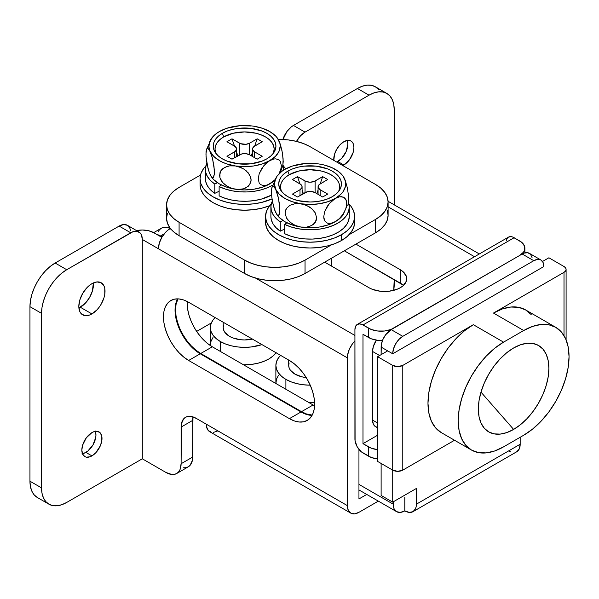 <?xml version="1.0" encoding="UTF-8"?>
<svg xmlns="http://www.w3.org/2000/svg" width="599" height="599" viewBox="0 0 599 599"><rect width="100%" height="100%" fill="white"/><g stroke="black" fill="none" stroke-linecap="round" stroke-linejoin="round"><path stroke-width="0.9" d="M91.924 283.679A18.524 10.692 -60 0 1 101.186 282.758A18.524 10.692 -60 0 1 104.024 297.606A18.524 10.692 -60 0 1 91.924 313.928L80.333 307.242A18.524 10.692 120 0 0 93.354 282.945L92.433 290.912L89.595 297.463L85.343 303.191L78.903 307.976A18.524 10.692 120 0 0 80.333 307.242L91.924 313.928L89.363 315.119L84.646 315.583L81.03 313.494L79.817 311.577L78.821 306.366L79.817 300.002L82.662 293.458L86.907 287.722L89.363 285.446L91.924 283.679L96.933 281.934L101.186 282.758L104.024 286.03L104.773 288.433L104.773 294.341L104.024 297.606L101.186 304.15L99.202 307.182L96.933 309.885L91.924 313.928A18.524 10.692 -60 0 1 82.662 314.849A18.524 10.692 -60 0 1 79.817 300.002A18.524 10.692 -60 0 1 91.924 283.679M82.445 453.683A14.249 8.229 120 0 0 85.874 452.395L91.924 455.884A14.249 8.229 -60 0 1 84.796 456.588A14.249 8.229 -60 0 1 82.61 445.169A14.249 8.229 -60 0 1 91.924 432.613L93.886 431.699L97.517 431.34L100.303 432.95L101.808 436.274L101.808 440.812L100.303 445.873L95.78 452.769L91.924 455.884L89.955 456.797L86.323 457.157L84.796 456.588L82.61 454.079L81.846 450.066L82.61 445.169L86.323 437.809L91.924 432.613A14.249 8.229 -60 0 1 99.045 431.909A14.249 8.229 -60 0 1 101.231 443.327A14.249 8.229 -60 0 1 91.924 455.884L85.874 452.395A14.249 8.229 120 0 0 95.353 431.325M347.098 140.046L347.869 144.052L346.17 151.502L341.647 158.398L336.728 162.059A14.249 8.229 120 0 0 337.791 161.505L343.833 164.995L349.434 159.806L353.148 152.438L353.912 147.541L353.148 143.535L352.212 142.06L350.962 141.02L347.697 140.383L343.833 141.723A14.249 8.229 -60 0 0 333.815 160.375L334.527 154.287L336.713 149.248L339.977 144.838L343.833 141.723A14.249 8.229 -60 0 1 350.962 141.02A14.249 8.229 -60 0 1 353.148 152.438A14.249 8.229 -60 0 1 343.833 164.995L337.791 161.505A14.249 8.229 120 0 0 347.263 140.443M183.354 467.789L185.967 467.684L188.258 466.831L190.138 465.273L192.399 460.287L192.975 417.159M358.951 498.937L358.951 449.4L358.951 498.937L366.745 494.437L358.951 498.937M136.557 230.6A16.39 9.464 180 0 1 153.891 232.771L161.82 237.354L159.312 243.142L158.428 248.772L347.368 357.85L347.368 505.623L196.217 418.357L190.43 416.35L187.816 416.455L185.525 417.301L183.646 418.858L181.392 423.852L181.1 463.738L179.947 469.751L178.554 471.967L176.675 473.524L174.384 474.371L171.771 474.475L165.983 472.469L142.307 458.797L142.307 239.465L158.428 248.772A16.39 9.464 120 0 1 170.019 228.698L170.416 228.466A21.377 12.339 180 0 1 170.019 228.698L171.157 229.357L170.019 228.698L167.757 230.263L165.579 232.277L161.82 237.354L153.891 232.771L148.574 230.72L142.307 230.001L136.033 230.72M195.334 350.385L190.602 346.005L186.252 340.801L182.433 334.976L179.296 328.761L176.975 322.389L175.537 316.107L175.05 310.147L175.537 304.756L176.975 300.121M310.649 415.309L305.924 414.238M301.012 411.962L200.246 353.784L188.655 360.471L289.422 418.649L294.341 420.925L299.066 422.003L303.416 421.831L307.235 420.416L310.372 417.817L312.7 414.134L314.131 409.499L314.617 404.108L314.131 398.148L312.7 391.866L310.372 385.494L307.235 379.279L303.416 373.454L299.066 368.25L294.341 363.87L289.422 360.471L188.655 302.293L183.743 300.017L179.019 298.946L174.661 299.118L170.842 300.533L167.713 303.131L165.384 306.815L163.946 311.443L163.467 316.841L163.946 322.794L165.384 329.076L167.713 335.455L170.842 341.67L174.661 347.487L179.019 352.691L183.743 357.079L188.655 360.471A35.626 20.568 60 0 1 165.384 329.076A35.626 20.568 60 0 1 170.842 300.533A35.626 20.568 60 0 1 188.655 302.293L289.422 360.471A35.626 20.568 60 0 1 312.7 391.866A35.626 20.568 60 0 1 307.235 420.416A35.626 20.568 60 0 1 289.422 418.649L188.655 360.471L200.246 353.784L301.012 411.962L289.422 418.649L301.012 411.962A35.626 20.568 -120 0 0 312.064 415.392M378.388 89.326L375.251 86.728L371.44 85.313L367.082 85.14L362.358 86.219L357.438 88.495L369.029 95.181A35.626 20.568 -60 0 1 386.842 93.422A35.626 20.568 -60 0 1 394.217 109.729L394.217 204.836L394.217 109.729L393.738 104.331L392.3 99.704L389.971 96.02L386.842 93.422L383.023 92.006L378.673 91.834L373.941 92.905L369.029 95.181L305.041 132.124L300.608 135.703L296.505 141.394A16.39 9.464 -60 0 1 305.041 132.124L293.458 125.438L291.196 126.995L287.018 131.406L282.75 139.881M393.715 290.365L394.217 279.606L394.217 284.263A35.626 20.568 -60 0 1 393.715 290.365M343.833 164.995L342.778 165.549A14.249 8.229 -60 0 0 343.833 164.995M386.842 93.422L375.251 86.728A35.626 20.568 120 0 0 357.438 88.495L293.458 125.438L357.438 88.495L369.029 95.181L305.041 132.124L293.458 125.438A16.39 9.464 120 0 0 282.863 139.5M388.1 206.842L474.52 256.731L388.1 206.842M354.922 335.455L255.533 278.071L354.922 335.455M324.688 262.152L369.029 287.752L372.376 289.339L380.335 291.241L388.953 291.241L396.92 289.339L400.267 287.752L403.015 285.82L406.309 281.223L406.736 278.73L406.309 276.244L403.015 271.647L400.267 269.715L355.926 244.115L400.267 269.715A22.088 12.751 180 0 1 406.736 278.73A22.088 12.751 180 0 1 393.101 290.515A22.088 12.751 180 0 1 369.029 287.752L324.688 262.152M130.492 230.293L129.833 228.159L127.325 225.269L123.566 224.543L119.126 226.085L130.717 232.771A16.39 9.464 -60 0 1 138.908 231.963A16.39 9.464 -60 0 1 142.307 239.465L141.424 234.853L140.353 233.161L137.156 231.311L132.978 231.723L66.729 269.715L61.817 273.114L57.092 277.494L52.734 282.698L48.916 288.523L45.786 294.738L43.457 301.11L42.02 307.392L41.541 313.352L41.541 487.878L42.02 493.276L43.457 497.904L45.786 501.595L48.916 504.193L52.734 505.601L57.092 505.781L61.817 504.702L66.729 502.426L142.307 458.797L142.307 239.465L347.368 357.85A16.39 9.464 -60 0 1 354.922 340.943L352.512 343.751L349.314 349.292L347.585 355.117L347.368 357.85L347.368 505.623L206.288 424.174L206.513 426.66L208.242 430.486L211.44 432.328M138.908 231.963L127.325 225.269A16.39 9.464 120 0 0 119.126 226.085L130.717 232.771L66.729 269.715L55.138 263.028L119.126 226.085L55.138 263.028L50.226 266.42L45.502 270.808L41.144 276.004L37.325 281.829L34.195 288.044L31.867 294.416L30.437 300.705L29.95 306.658L41.541 313.352L41.541 487.878A35.626 20.568 -60 0 0 48.916 504.193A35.626 20.568 -60 0 0 66.729 502.426L142.307 458.797L165.983 472.469A21.377 12.339 60 0 0 176.675 473.524A21.377 12.339 60 0 0 181.1 463.738L192.691 457.044L192.691 420.393L181.1 427.087L181.1 463.738L192.691 457.044A21.377 12.339 -120 0 1 188.258 466.831L176.675 473.524M403.449 285.423A22.088 12.751 0 0 0 400.267 283.095L344.343 250.809L403.015 285.027M29.95 306.658L29.95 481.192L30.437 486.59L31.867 491.217L34.195 494.901L37.325 497.499A35.626 20.568 120 0 1 29.95 481.192L29.95 306.658L41.541 313.352A35.626 20.568 -60 0 1 66.729 269.715L55.138 263.028A35.626 20.568 120 0 0 29.95 306.658M41.541 487.878L29.95 481.192L41.541 487.878M193.028 416.911A21.377 12.339 -120 0 0 192.691 420.393L181.1 427.087A21.377 12.339 60 0 1 185.525 417.301A21.377 12.339 60 0 1 196.217 418.357L206.288 424.174A16.39 9.464 120 0 0 209.687 431.677L350.759 513.126A16.39 9.464 -60 0 1 347.368 505.623L348.244 510.236L350.759 513.126L354.518 513.86L358.951 512.317A16.39 9.464 -60 0 1 350.759 513.126M213.446 432.411L217.879 430.868M358.951 512.317L378.336 501.123L358.951 512.317M82.018 453.735L83.912 453.308L87.843 451.032L93.002 444.87L95.758 437.322L95.952 434.941L95.189 430.928M400.267 283.095L400.267 269.715L400.267 283.095M177.603 298.864A35.626 20.568 -120 0 0 200.246 353.784M294.963 374.143A21.377 12.339 180 0 1 288.703 365.42L289.115 367.823L290.335 370.145L294.963 374.143L301.903 376.823L306.201 377.557A21.377 12.339 180 0 1 294.963 374.143M252.389 339.094A21.377 12.339 180 0 1 229.469 336.331A21.377 12.339 180 0 1 223.21 327.601L223.614 330.012L224.835 332.325L229.469 336.331L232.704 337.866L240.409 339.708L244.579 339.947L252.763 339.004M276.176 352.616L273.017 356.023L268.764 359.018L263.582 361.474L257.667 363.301L251.258 364.424L243.501 364.791A34.203 19.745 -0 0 0 276.072 352.766M220.402 341.565L220.402 351.456L220.402 341.565A34.203 19.745 180 0 1 210.384 327.601A34.203 19.745 180 0 1 215.123 317.575L212.982 320.046L211.035 323.752L210.384 327.601L211.035 331.457L212.982 335.163L216.142 338.57L220.402 341.565A34.203 19.745 180 0 0 261.95 344.612L251.258 346.971L244.579 347.353L237.908 346.971L231.491 345.848L225.583 344.021L220.402 341.565M308.994 402.61A34.203 19.745 -0 0 0 314.572 402.446L309.002 402.61M285.895 379.384L285.895 389.268L285.895 379.384A34.203 19.745 180 0 1 275.877 365.42A34.203 19.745 180 0 1 280.617 355.387L278.483 357.865L276.536 361.564L275.877 365.42L276.536 369.269L278.483 372.975L281.642 376.389L285.895 379.384A34.203 19.745 180 0 0 310.222 385.164L303.408 384.783L296.992 383.659L291.077 381.84L285.895 379.384M211.35 322.936L196.652 331.419L211.35 322.936M160.442 235.976L164.291 233.752L160.442 235.976L162.074 236.919L160.442 235.976A21.377 12.339 60 0 0 156.571 234.321L160.442 235.976M170.393 228.436A21.377 12.339 -120 0 0 161.341 228.226L163.632 227.373L166.245 227.268L170.393 228.436M404.804 497.477L404.804 510.865L409.237 512.4L412.996 511.673L415.504 508.783L416.163 506.649L416.387 488.462L392.712 502.134L381.121 495.44L381.121 463.446L381.121 495.44L392.712 502.134L392.712 470.133L377.595 461.41L377.595 356.69L377.595 461.41L392.712 470.133A7.128 4.111 0 0 0 402.783 470.133L402.783 365.412L473.322 324.695L464.472 330.805L455.966 338.697L448.127 348.064L441.261 358.539L435.623 369.733L431.43 381.204L428.847 392.517L427.978 403.232L428.847 412.943L431.43 421.277L435.623 427.911L441.261 432.59A64.13 37.026 120 0 1 431.43 381.204A64.13 37.026 120 0 1 473.322 324.695L402.783 365.412A7.128 4.111 180 0 1 392.712 365.412L392.712 502.134L416.387 488.462L416.387 504.171A16.39 9.464 60 0 1 412.996 511.673A16.39 9.464 60 0 1 404.804 510.865L400.364 512.4L396.605 511.673L394.097 508.783L393.438 506.649L393.214 501.842L393.214 504.171L358.951 484.389L393.214 504.171A16.39 9.464 -60 0 0 396.605 511.673A16.39 9.464 -60 0 0 404.804 510.865L404.804 497.477M540.904 259.988L543.091 262.504L543.862 266.518L392.712 353.784L387.673 350.872L392.712 353.784L393.476 348.888L395.662 343.848L398.927 339.438L402.783 336.331L533.784 260.7L537.64 259.36L540.904 259.988L529.321 253.302A14.249 8.229 120 0 0 522.193 254.006L533.784 260.7L522.193 254.006L391.199 329.637L402.783 336.331L533.784 260.7A14.249 8.229 -60 0 1 540.904 259.988A14.249 8.229 -60 0 1 543.862 266.518L392.712 353.784L381.121 347.091L392.712 353.784A14.249 8.229 -60 0 1 402.783 336.331L391.199 329.637A14.249 8.229 120 0 0 381.121 347.091L381.121 354.653L381.316 344.71L382.821 339.648L385.599 334.834L391.199 329.637L522.193 254.006L524.162 253.092L527.794 252.733L530.572 254.343L532.077 257.667M412.996 511.673L516.787 451.751A16.39 9.464 -120 0 0 520.179 444.248L520.179 437.263L520.179 444.248L519.296 448.861L516.787 451.751L515.028 452.402M510.85 451.99L508.588 450.942M520.179 444.248L416.387 504.171L520.179 444.248M177.948 298.871L176.039 304.464L175.559 309.855L176.039 315.815L177.476 322.097L179.805 328.469L182.935 334.684L186.753 340.509L191.111 345.713L195.836 350.093L200.747 353.492L301.514 411.67L306.433 413.946L312.221 415.092A35.626 20.568 60 0 1 301.514 411.67L313.105 404.976L314.572 405.778A35.626 20.568 -120 0 1 313.105 404.976L301.514 411.67L200.747 353.492A35.626 20.568 60 0 1 177.948 298.871M212.982 337.499L211.035 341.205L210.391 345.593A34.203 19.745 0 0 1 210.384 345.054L210.384 327.601M278.483 375.318L276.536 379.017L275.899 383.495A34.203 19.745 0 0 1 275.877 382.873L275.877 365.42M158.069 231.993L159.461 229.784L161.341 228.226L153.673 232.652M187.188 301.499L187.629 309.121L189.067 315.403L191.388 321.783L194.525 327.997L198.344 333.815L202.694 339.019L207.426 343.407L212.338 346.799L313.105 404.976L212.338 346.799L200.747 353.492L212.338 346.799A35.626 20.568 -120 0 1 187.188 301.499M289.115 363.009L288.703 365.42L288.703 360.059M223.614 325.197L223.21 327.601L223.21 322.24M387.276 210.504L388.1 215.318L387.276 220.133L384.843 224.767L380.897 229.035L375.58 232.771L375.58 219.391A42.754 24.679 180 0 0 388.1 201.938A42.754 24.679 180 0 0 375.58 184.485L310.08 146.673A42.754 24.679 180 0 0 278.318 139.455L288.194 139.919L296.213 141.319L303.603 143.603L310.08 146.673L375.58 184.485L380.897 188.228L384.843 192.496L387.276 197.123L388.1 201.938L387.276 206.752L384.843 211.387L380.897 215.655L375.58 219.391L349.127 234.666L375.58 219.391L375.58 232.771L305.041 273.496L298.564 276.566L291.174 278.849L283.155 280.25L274.814 280.729L266.473 280.25L258.454 278.849L251.063 276.566L244.579 273.496L179.086 235.684L173.77 231.94L169.817 227.672L167.383 223.045L166.559 218.231L167.383 213.416M388.1 201.938L388.1 215.318A42.754 24.679 0 0 1 375.58 232.771L305.041 273.496L305.041 260.116A42.754 24.679 180 0 1 244.579 260.116L244.579 273.496L179.086 235.684L179.086 222.304L244.579 260.116L244.579 273.496A42.754 24.679 0 0 0 305.041 273.496L305.041 260.116L331.494 244.841L305.041 260.116L298.564 263.186L291.174 265.469L283.155 266.869L274.814 267.349L266.473 266.869L258.454 265.469L251.063 263.186L244.579 260.116L179.086 222.304L173.77 218.56L169.817 214.292L167.383 209.665L166.559 204.851L167.383 200.036L169.817 195.401L173.77 191.133L179.086 187.397L200.5 175.035L179.086 187.397A42.754 24.679 180 0 0 166.559 204.851L166.559 218.231A42.754 24.679 0 0 0 179.086 235.684L179.086 222.304A42.754 24.679 180 0 1 166.559 204.851M272.979 153.763A29.568 17.072 0 0 0 259.637 134.303A29.568 17.072 0 0 0 223.674 136.924L222.416 133.292A31.35 18.097 180 0 1 261.591 130.882A31.35 18.097 180 0 1 273.908 152.49A31.35 18.097 180 0 1 266.75 158.885A31.35 18.097 180 0 1 215.258 152.49A31.35 18.097 180 0 1 222.416 133.292L223.674 136.924L233.266 133.225L244.579 131.922L255.9 133.225L261.007 134.805L265.492 136.924L269.168 139.515L271.901 142.465L273.586 145.669L274.155 149.001L273.586 152.326M211.327 176.742A35.626 20.568 0 0 0 211.642 177.192A35.626 20.568 0 0 0 235.362 189.224A35.626 20.568 0 0 0 269.775 183.9L274.814 179.842L269.775 183.9L265.604 185.54L263.665 185.69L260.4 184.507L259.232 183.129L258.229 178.989L259.202 173.673L261.86 168.334L265.574 163.841L269.775 160.629L262.392 163.901L253.804 165.953L244.579 166.657L235.362 165.953A35.626 20.568 180 0 1 210.167 151.412L212.405 157.986L214.03 166.589L214.307 174.354L213.064 177.791L211.702 177.207L209.395 172.826L207.284 165.354L206.311 159.476L205.944 153.943L206.73 148.844L207.928 148.335L210.167 151.412A35.626 20.568 180 0 1 211.544 138.384A35.626 20.568 180 0 1 219.391 131.548L217.272 132.963L219.391 131.548A35.626 20.568 180 0 1 253.804 126.224A35.626 20.568 180 0 1 277.524 138.257A35.626 20.568 180 0 1 278.992 140.765A35.626 20.568 180 0 1 269.775 160.629L273.953 158.997L275.892 158.847L279.156 160.045L280.325 161.423L281.32 165.571L281.073 168.147L279.127 173.717L281.073 168.147L281.32 165.571L280.325 161.423L279.156 160.045L275.892 158.847L273.953 158.997L269.775 160.629A35.626 20.568 180 0 1 235.362 165.953L241.068 167.615L243.718 168.993L248.181 172.767L250.779 177.521L251.131 180.029L249.783 184.559L246.144 187.779L243.726 188.767L238.252 189.479L232.472 188.588L229.664 187.569L224.61 184.47L222.543 182.425L219.945 177.686L219.593 175.193L220.919 170.655L222.506 168.836L226.969 166.417L229.642 165.856L235.362 165.953L226.766 163.901L222.895 162.404L219.391 160.629L213.731 156.376L210.167 151.412L209.261 148.777L208.954 146.089L210.167 140.765L213.731 135.801L216.321 133.57L219.391 131.548L226.766 128.276L239.929 125.693L250.921 125.97M211.589 177.117L209.395 172.826L207.928 168.109L206.041 156.601L206.034 151.712L206.73 148.844L207.928 148.335L209.395 149.937L212.405 157.986L214.3 169.472L214.307 174.354L213.618 177.237L212.42 177.768L210.945 176.166M211.589 138.332L206.303 149.99M211.567 177.087L213.731 179.648L219.391 183.9L226.766 187.173L235.362 189.224L244.579 189.928L253.804 189.224L262.392 187.173L269.775 183.9A35.626 20.568 0 0 0 274.424 180.591L267.663 184.926L263.665 185.69L260.4 184.507L259.232 183.129L258.229 178.989L259.202 173.673L263.627 165.945L267.648 162.059L275.435 156.376L278.992 151.412L280.212 146.089L279.905 143.401L277.472 138.249M281.882 167.143L282.855 165.474L280.235 172.669M253.796 126.217L262.392 128.276L269.775 131.548L275.435 135.801L277.494 138.219L279.77 142.629L281.882 150.109L283.125 158.877L282.855 165.474L283.222 161.505L282.436 153.022L280.527 144.838L278.221 139.29M262.22 141.723L254.657 146.089L257.181 138.818L249.618 143.183L249.618 154.812L257.181 159.177L262.22 156.272L254.657 151.906L252.711 149.802L252.711 148.193L253.774 146.71L262.22 141.723L257.181 138.818L249.618 143.183L245.972 144.307L240.626 143.693L231.985 138.818L226.946 141.723L235.392 146.71L236.59 149.001L235.392 151.285L226.946 156.272L231.985 159.177L241.854 153.921L245.972 153.688L249.618 154.812L249.618 143.183A7.128 4.111 180 0 1 239.548 143.183L231.985 138.818L234.508 146.089L226.946 141.723L231.985 138.818L234.508 146.089A7.128 4.111 180 0 1 236.59 149.001A7.128 4.111 180 0 1 234.508 151.906L226.946 156.272L231.985 159.177L239.548 154.812L239.548 143.183L239.548 154.812A7.128 4.111 180 0 1 249.618 154.812L257.181 159.177L262.22 156.272L254.657 151.906L254.657 157.724L254.657 151.906A7.128 4.111 180 0 1 252.568 149.001A7.128 4.111 180 0 1 254.657 146.089L257.181 138.818L262.22 141.723M251.303 155.785L252.568 152.116L251.303 155.785M221.518 130.515L219.391 131.548L221.518 130.515M209.261 172.048L210.167 174.683M215.58 152.326L215.011 149.001L215.58 145.669L217.265 142.465L219.998 139.515L223.674 136.924A29.568 17.072 0 0 0 216.187 153.763M266.75 158.885L270.651 156.144L273.548 153.015L275.33 149.623L275.937 146.089L275.33 142.555L273.548 139.163L270.651 136.033L266.75 133.292L262.003 131.039L250.696 128.336L238.469 128.336L232.584 129.369L227.163 131.039L222.416 133.292L218.515 136.033L215.618 139.163L213.836 142.555L213.229 146.089L213.836 149.623L215.618 153.015L218.515 156.144L222.416 158.885L227.163 161.138L238.469 163.841L250.696 163.841L262.003 161.138L266.75 158.885M234.508 157.724L234.508 151.906L234.508 157.724M236.59 152.116L237.863 155.785L236.59 152.116M208.841 144.509L208.108 147.227M235.362 189.224L229.664 187.569L227.006 186.192L222.543 182.425L220.964 180.142L219.945 177.686L219.923 172.812L220.919 170.655L224.558 167.413L229.642 165.856L235.362 165.953L238.245 166.597L243.718 168.993L246.137 170.737L249.776 175.073L251.131 180.029L250.786 182.41L248.203 186.364L243.726 188.767L241.068 189.329L235.362 189.224M219.129 186.566L221.443 185.001L219.129 186.566L219.129 195.873A39.19 22.627 0 0 0 271.587 195.064L261.336 199.123L254.29 200.59L246.893 201.257L239.405 201.092L232.105 200.118L225.269 198.351L219.129 195.873L219.129 186.566L225.269 189.044L232.105 190.811L239.405 191.785L246.893 191.95L254.29 191.283L261.336 189.816L267.775 187.599L272.53 185.218A39.19 22.627 180 0 1 219.129 186.566M205.397 178.584L205.734 181.662L207.434 185.87L210.481 189.823L214.786 193.365L214.786 184.05L217.489 182.717L214.786 184.05L210.481 180.509L207.434 176.563L205.734 172.347L205.464 168.027L206.865 163.213A39.19 22.627 180 0 0 205.397 169.36L205.397 178.667A39.19 22.627 0 0 0 214.786 193.365L214.786 184.05A39.19 22.627 180 0 1 205.397 169.36M282.9 164.62L283.754 170.049A39.19 22.627 180 0 0 283.769 169.36L283.769 170.034M282.983 164.852A39.19 22.627 180 0 1 283.769 169.36M214.786 193.365L219.129 191.216L214.786 193.365M200.051 184.485A44.536 25.712 0 0 0 223.741 207.209A44.536 25.712 0 0 0 269.61 205.749L261.621 208.242L253.272 209.702L244.579 210.197L235.894 209.702L227.538 208.242L219.84 205.861L213.094 202.664L207.553 198.771L203.443 194.323L200.905 189.501L200.051 184.485L200.051 178.667A44.536 25.712 180 0 1 205.824 166.005L203.443 168.828L200.905 173.65L200.051 178.667L200.905 183.683L203.443 188.505L207.553 192.953L213.094 196.846L219.84 200.044L227.538 202.425L235.894 203.885L244.579 204.379L253.272 203.885L261.621 202.425L272.021 198.92A44.536 25.712 180 0 1 225.074 201.781A44.536 25.712 180 0 1 200.051 178.667M285.76 168.873L283.334 166.005A44.536 25.712 180 0 1 285.76 168.873M338.472 191.575A29.568 17.072 0 0 0 325.13 172.115A29.568 17.072 0 0 0 289.175 174.743L287.909 171.104A31.35 18.097 180 0 1 327.084 168.701A31.35 18.097 180 0 1 339.408 190.302A31.35 18.097 180 0 1 332.25 196.704A31.35 18.097 180 0 1 280.751 190.302A31.35 18.097 180 0 1 287.909 171.104L289.175 174.743L298.766 171.037L310.08 169.742L321.393 171.037L326.507 172.617L330.992 174.743L334.669 177.326L337.402 180.277L339.079 183.481L339.648 186.813L339.079 190.145M325.197 262.444L325.197 261.86L325.197 262.444M276.828 214.554A35.626 20.568 0 0 0 277.135 215.004A35.626 20.568 0 0 0 300.863 227.043L295.165 225.389L290.103 222.281L286.464 217.954L285.087 213.004L286.419 208.467L290.058 205.232L295.142 203.667L300.863 203.772A35.626 20.568 180 0 1 275.667 189.224L277.906 195.798L279.523 204.401L279.808 212.166L278.565 215.603L277.202 215.019L274.896 210.638L272.777 203.166L271.804 197.288L271.534 189.524L272.231 186.663L273.429 186.147L275.667 189.224A35.626 20.568 180 0 1 277.045 176.203A35.626 20.568 180 0 1 284.892 169.36L282.773 170.775L284.892 169.36A35.626 20.568 180 0 1 319.304 164.036A35.626 20.568 180 0 1 343.025 176.076A35.626 20.568 180 0 1 344.492 178.577A35.626 20.568 180 0 1 335.275 198.449L339.446 196.816L343.16 197.004L345.818 199.235L346.814 203.383L345.84 208.692L343.175 214.03L339.453 218.523L335.275 221.72A35.626 20.568 0 0 0 343.115 214.876M277.082 214.929L274.896 210.638L273.429 205.929L271.804 197.288L271.444 191.762L271.804 187.801L272.777 186.117L274.14 186.708L275.667 189.224L274.454 183.9L275.667 178.577L277.165 176.031L281.815 171.381L284.892 169.36L292.267 166.088L305.43 163.512L316.422 163.782M277.082 176.143L271.804 187.801M347.383 204.963L343.077 214.929L340.936 217.459L338.345 219.698L333.164 222.746L329.165 223.502L327.398 223.165L324.733 220.941L323.992 219.084L323.73 216.801L324.695 211.492L329.128 203.765L335.275 198.449A35.626 20.568 180 0 1 300.863 203.772L306.568 205.435L311.637 208.549L315.276 212.885L316.631 217.849L315.284 222.371L311.645 225.591L306.568 227.148L300.863 227.043A35.626 20.568 0 0 0 335.275 221.72L331.097 223.352L327.398 223.165L324.733 220.941L323.73 216.801L324.695 211.492L327.361 206.153L331.075 201.653L335.275 198.449L327.893 201.713L319.304 203.772L310.08 204.469L300.863 203.772L292.267 201.713L284.892 198.449L279.224 194.188L275.667 189.224L278.55 198.531L279.89 209.927L279.112 215.056L277.914 215.58L276.446 213.978M319.304 164.036L323.715 164.897L331.771 167.585L338.345 171.381L342.995 176.031L345.264 180.441L347.383 187.921L348.625 196.697L348.356 203.286L348.625 196.697L347.383 187.921L345.264 180.441L343.077 176.143M277.067 214.906L279.224 217.459L284.892 221.72L292.267 224.984L300.863 227.043L310.08 227.74L319.304 227.043L327.893 224.984L335.275 221.72L339.453 218.523L343.175 214.03L345.84 208.692L346.574 205.966L346.559 201.099L344.657 197.857L341.393 196.667L339.446 196.816L335.275 198.449L340.936 194.188L342.995 191.777L345.398 186.589L345.398 181.22L342.965 176.069M327.713 179.543L320.158 183.9L322.674 176.63L315.119 180.995L315.119 192.631L322.674 196.996L327.713 194.083L320.158 189.718L318.204 187.614L318.204 186.012L319.274 184.529L327.713 179.543L322.674 176.63L314.041 181.504L310.08 182.201L306.119 181.504L297.486 176.63L292.447 179.543L300.893 184.529L301.956 186.012L301.956 187.614L300.002 189.718L292.447 194.083L297.486 196.996L307.354 191.74L311.473 191.508L315.119 192.631L315.119 180.995A7.128 4.111 180 0 1 305.041 180.995L297.486 176.63L300.002 183.9L292.447 179.543L297.486 176.63L300.002 183.9A7.128 4.111 180 0 1 302.091 186.813A7.128 4.111 180 0 1 300.002 189.718L292.447 194.083L297.486 196.996L305.041 192.631L305.041 180.995L305.041 192.631A7.128 4.111 180 0 1 315.119 192.631L322.674 196.996L327.713 194.083L320.158 189.718L320.158 195.536L320.158 189.718A7.128 4.111 180 0 1 318.069 186.813A7.128 4.111 180 0 1 320.158 183.9L322.674 176.63L327.713 179.543M316.796 193.597L318.069 189.928L316.796 193.597M287.018 168.326L284.892 169.36L287.018 168.326M274.761 209.86L275.667 212.495M281.081 190.145L280.512 186.813L281.081 183.481L282.758 180.277L285.491 177.326L289.175 174.743A29.568 17.072 0 0 0 281.687 191.575M332.25 196.704L336.151 193.956L339.041 190.834L340.831 187.435L341.43 183.9L340.831 180.374L339.041 176.975L336.151 173.845L332.25 171.104L327.496 168.851L316.197 166.148L303.963 166.148L298.085 167.181L292.664 168.851L287.909 171.104L284.016 173.845L281.118 176.975L279.329 180.374L278.73 183.9L279.329 187.435L281.118 190.834L284.016 193.956L287.909 196.704L292.664 198.95L298.085 200.628L310.08 202.005L316.197 201.653L322.075 200.628L327.496 198.95L332.25 196.704M300.002 195.536L300.002 189.718L300.002 195.536M302.091 189.928L303.364 193.597L302.091 189.928M274.342 182.328L273.601 185.039M343.721 177.109L343.452 176.698M300.863 227.043L295.165 225.389L292.507 224.004L288.044 220.237L286.464 217.954L285.087 213.004L285.423 210.623L286.419 208.467L290.058 205.232L295.142 203.667L297.958 203.518L303.745 204.409L309.219 206.812L311.637 208.549L315.276 212.885L316.631 217.849L316.287 220.222L313.696 224.183L309.226 226.587L306.568 227.148L300.863 227.043M349.262 216.037L348.693 220.35L346.709 224.52L343.392 228.399L338.854 231.843L333.269 234.726L326.837 236.934L319.791 238.402L312.386 239.068L304.898 238.911L297.606 237.93L290.762 236.171L284.63 233.685L284.63 224.378L286.943 222.813L284.63 224.378L284.63 233.685A39.19 22.627 0 0 0 326.485 237.032A39.19 22.627 0 0 0 349.269 216.486L349.269 207.172A39.19 22.627 180 0 1 326.485 227.725A39.19 22.627 180 0 1 284.63 224.378L290.762 226.864L297.606 228.623L304.898 229.604L312.386 229.761L319.791 229.095L326.837 227.627L333.269 225.411L338.854 222.536L343.392 219.092L346.709 215.213L348.693 211.043L349.262 206.73L348.401 202.432M270.89 216.396L271.235 219.474L272.927 223.689L275.982 227.635L280.28 231.177L280.28 221.87L282.99 220.529L280.28 221.87L275.982 218.328L272.927 214.375L271.235 210.167L270.958 205.846L272.365 201.032A39.19 22.627 180 0 0 270.89 207.172L270.89 216.486A39.19 22.627 0 0 0 280.28 231.177L280.28 221.87A39.19 22.627 180 0 1 270.89 207.172M348.483 202.664A39.19 22.627 180 0 1 349.269 207.172M280.28 231.177L284.63 229.035L280.28 231.177M354.615 222.304A44.536 25.712 0 0 1 341.572 240.484L334.819 243.681L327.121 246.054L318.765 247.514L310.08 248.008L301.394 247.514L293.038 246.054L285.341 243.681L278.587 240.484L273.054 236.583L268.936 232.142L266.405 227.321L265.544 222.304A44.536 25.712 0 0 0 293.038 246.054A44.536 25.712 0 0 0 341.572 240.484L341.572 234.666A44.536 25.712 180 0 1 293.038 240.236A44.536 25.712 180 0 1 265.544 216.486A44.536 25.712 180 0 1 271.325 203.817L268.936 206.648L266.405 211.469L265.544 216.486L266.405 221.503L268.936 226.325L273.054 230.765L278.587 234.666L285.341 237.863L293.038 240.236L301.394 241.697L310.08 242.191L318.765 241.697L327.121 240.236L334.819 237.863L341.572 234.666L347.106 230.765L351.224 226.325L353.754 221.503L354.615 216.486L353.754 211.469L351.224 206.648L348.835 203.817A44.536 25.712 180 0 1 354.615 216.486A44.536 25.712 180 0 1 341.572 234.666L341.572 240.484L347.106 236.583L351.224 232.142L353.754 227.321L354.615 222.304L354.615 216.486M377.033 427.192L375.506 426.63L373.319 424.114L372.556 420.101L372.556 351.456L373.319 346.559L376.374 340.135A14.249 8.229 120 0 0 372.556 351.456L379.609 355.529L372.556 351.456L372.556 420.101A14.249 8.229 120 0 0 375.506 426.63L377.595 427.836M377.595 423.014L372.556 420.101L377.595 423.014M377.647 449.677L371.223 448.142L362.987 443.664L377.595 435.233L362.987 443.664L362.987 334.294L371.223 338.772L377.647 340.307L382.476 340.472A17.813 10.288 0 0 1 368.527 337.492L368.527 328.185L362.987 324.98L514.129 237.721A11.403 6.582 -120 0 0 508.431 237.152L507.428 237.983L506.222 240.648M377.595 458.984A17.813 10.288 0 0 1 368.527 456.176L368.527 446.869L368.527 456.176L362.987 452.971A11.403 6.582 60 0 1 354.922 439.015L354.922 329.637A11.403 6.582 60 0 1 357.281 324.418L355.536 326.433L354.922 329.637L355.08 440.916L357.281 446.959L361.407 451.886L371.223 457.456L377.647 458.991M377.595 449.677A17.813 10.288 180 0 1 368.527 446.869L362.987 443.664L362.987 334.294L368.527 337.492L368.527 328.185A17.813 10.288 180 0 0 393.715 328.185L519.677 255.459L391.02 329.465L384.595 331L377.647 331L371.223 329.465L362.987 324.98L514.129 237.721L521.886 242.475L524.552 246.182L524.552 250.195L523.533 252.127L519.677 255.459A17.813 10.288 180 0 0 524.889 248.188A17.813 10.288 180 0 0 519.677 240.918L512.557 236.987L511.044 236.642L508.431 237.152L357.281 324.418A11.403 6.582 60 0 1 362.987 324.98L359.894 323.909L357.281 324.418M513.628 429.416L480.982 392.135L513.628 429.416L506.747 432.605L500.135 434.103L494.033 433.863L488.687 431.879L484.306 428.24L481.042 423.081L479.035 416.604L478.361 409.05L479.035 400.716L481.042 391.918L484.306 382.993L488.687 374.293L494.033 366.139L500.135 358.853L506.747 352.721L513.628 347.967A49.874 28.797 -60 0 1 528.408 343.182A49.874 28.797 -60 0 1 548.078 377.535A49.874 28.797 -60 0 1 513.628 429.416A49.874 28.797 -60 0 1 481.603 424.242A49.874 28.797 -60 0 1 513.628 347.967L520.509 344.777L527.127 343.272L533.222 343.512L538.568 345.496L542.956 349.135L546.213 354.294L548.22 360.77L548.894 368.325L548.22 376.659L546.213 385.464L542.956 394.382L538.568 403.09L533.222 411.236L527.127 418.521L520.509 424.654L513.628 429.416M523.706 435.233L532.548 429.116L541.054 421.224L548.901 411.857L555.767 401.382L561.405 390.189L565.598 378.718L568.181 367.412L569.05 356.69L568.181 346.978L565.598 338.645L561.405 332.011L555.767 327.331L548.901 324.793L541.054 324.478L532.548 326.41L523.706 330.513L503.549 342.149L494.707 348.259L486.201 356.15L478.361 365.517L471.488 375.992L465.85 387.186L461.657 398.657L459.081 409.971L458.205 420.685L459.081 430.396L461.657 438.73L465.85 445.364L471.488 450.044L478.361 452.589L486.201 452.896L494.707 450.965L503.549 446.869L523.706 435.233L503.549 446.869A64.13 37.026 -60 0 1 471.488 450.044A64.13 37.026 -60 0 1 461.657 398.657A64.13 37.026 -60 0 1 503.549 342.149L473.322 324.695L503.549 342.149L523.706 330.513A64.13 37.026 -60 0 1 555.767 327.331A64.13 37.026 -60 0 1 565.598 378.718A64.13 37.026 -60 0 1 523.706 435.233M493.479 313.06L564.011 272.335L564.011 335.612L564.011 272.335L493.479 313.06L523.706 330.513L493.479 313.06L502.321 308.957L510.827 307.025L518.667 307.339L525.54 309.878A64.13 37.026 120 0 0 493.479 313.06M531.178 314.557L525.54 309.878L555.767 327.331M454.536 440.258L402.783 470.133L402.783 365.412L397.743 366.618L392.712 365.412L392.712 470.133L397.743 471.338L402.783 470.133L454.536 440.258M387.673 350.872L377.595 356.69L392.712 365.412L377.595 356.69L387.673 350.872M566.1 269.423L565.553 267.85L564.011 266.518L548.894 257.787L564.011 266.518A7.128 4.111 180 0 1 566.1 269.423A7.128 4.111 180 0 1 564.011 272.335L565.553 270.995L566.1 269.423L566.1 339.813M548.894 257.787L542.507 261.478L548.894 257.787M479.32 253.961L388.085 201.294M48.916 504.193L37.325 497.499M358.951 489.93L396.605 511.673M277.577 138.332L277.973 138.908M236.59 156.519L236.59 149.001M252.568 156.519L252.568 149.001M331.457 258.244L331.457 266.061M302.091 194.331L302.091 186.813M318.069 194.331L318.069 186.813M265.544 222.304L265.544 216.486M524.889 252.875L524.889 248.188M471.488 450.044L441.261 432.59"/></g></svg>
